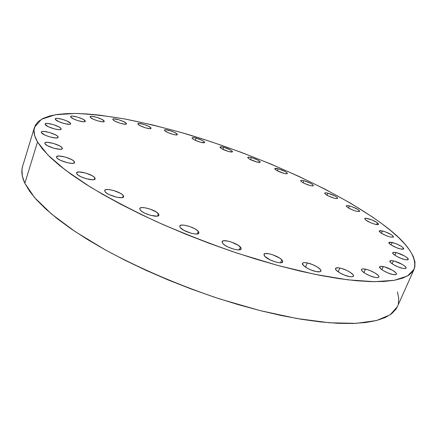 <?xml version="1.0" encoding="UTF-8"?>
<svg xmlns="http://www.w3.org/2000/svg" width="437" height="437" viewBox="0 0 437 437"><rect width="100%" height="100%" fill="white"/><g stroke="black" fill="none" stroke-linecap="round" stroke-linejoin="round"><path stroke-width="0.66" d="M327.87 193.17C333.562 194.929 336.823 196.645 337.664 198.316C337.43 198.726 336.375 198.704 334.502 198.261L337.058 198.6L337.681 198.272L337.304 197.562L335.059 196.011L327.87 193.17L325.98 192.826L324.658 193.127L325.527 194.296L328.313 195.951L334.502 198.261C328.771 196.486 325.489 194.771 324.664 193.105C324.909 192.69 325.975 192.717 327.87 193.17L327.018 195.268L327.87 193.17M303.923 180.716C309.434 182.42 312.581 184.053 313.362 185.621C313.121 186.031 312.034 186.004 310.095 185.528L312.002 185.889L313.362 185.621L312.564 184.518L309.909 182.945L303.923 180.716L302.016 180.35L300.623 180.59L301.366 181.683L304.026 183.267L310.095 185.528C304.545 183.819 301.383 182.174 300.612 180.612C300.864 180.197 301.962 180.235 303.923 180.716L303.098 182.786L303.923 180.716M278.211 168.769C283.58 170.43 286.628 171.998 287.355 173.489C287.109 173.899 285.973 173.86 283.952 173.363L285.885 173.735L287.333 173.527L287.12 172.91L285.132 171.501L278.211 168.769L274.797 168.578L274.977 169.185L276.943 170.594L283.952 173.363C278.544 171.692 275.485 170.119 274.769 168.633C275.02 168.218 276.168 168.261 278.211 168.769L277.408 170.845L278.211 168.769M251.313 157.56C256.574 159.177 259.545 160.701 260.223 162.122C259.966 162.548 258.775 162.493 256.65 161.969L260.173 162.198L260.042 161.619L258.163 160.264L252.466 157.888L249.347 157.162L247.763 157.298L248.26 158.27L249.707 159.226L256.65 161.969C251.351 160.335 248.369 158.811 247.697 157.391C247.965 156.965 249.166 157.02 251.313 157.56L250.521 159.658L251.313 157.56M223.755 147.274C228.95 148.87 231.861 150.355 232.495 151.726C232.227 152.169 230.965 152.109 228.72 151.546L232.413 151.841L232.364 151.289L230.589 149.973L223.755 147.274L220.04 146.958L220.417 147.881L221.799 148.815L228.72 151.546C223.493 149.94 220.565 148.454 219.937 147.083C220.221 146.641 221.493 146.706 223.755 147.274L222.968 149.421L223.755 147.274M196.066 138.119C201.228 139.693 204.101 141.156 204.696 142.495C204.412 142.959 203.074 142.888 200.681 142.293L204.571 142.648L204.259 141.741L201.976 140.326L196.066 138.119L193.165 137.6L191.996 137.955L192.411 138.627L194.689 140.053L200.681 142.293C195.486 140.703 192.597 139.245 192.007 137.901C192.307 137.436 193.657 137.508 196.066 138.119L195.273 140.337L196.066 138.119M176.99 133.93L177.356 134.629C177.253 136.065 166.677 132.788 164.782 130.718L168.092 132.651L173.074 134.405L176.106 134.946L177.182 134.815L177.302 134.301L174.762 132.52L171.255 131.051L165.749 129.734L164.438 130.057L164.782 130.718L164.443 130.051C164.596 128.625 175.013 131.854 176.99 133.93L176.635 134.94L176.99 133.93M150.743 127.686L151.055 128.336C150.951 129.855 139.862 126.462 138.092 124.365L140.272 125.79L145.182 127.735L149.645 128.675L150.825 128.554L151.022 128.057L148.558 126.266L143.713 124.348L138.567 123.409L137.824 123.709L138.092 124.365L137.813 123.742C137.972 122.24 148.891 125.583 150.743 127.686L150.415 128.658L150.743 127.686M126.178 123.239L126.435 123.857C126.326 125.463 114.647 121.945 113.008 119.798L115.155 121.246L120.18 123.239L124.856 124.217L126.14 124.113L126.424 123.611L124.015 121.797L119.061 119.836L113.647 118.842L112.806 119.137L113.008 119.798L112.773 119.214C112.937 117.619 124.441 121.082 126.178 123.239L125.861 124.184L126.178 123.239M104.017 120.841L104.241 121.431C104.126 123.158 91.792 119.498 90.262 117.274L93.529 119.306L97.566 120.814L102.482 121.83L103.875 121.732L104.241 121.224L101.87 119.367L96.774 117.345L91.896 116.318L90.47 116.4L90.06 116.892L90.262 117.274L90.066 116.712C90.246 115.007 102.389 118.607 104.017 120.841L103.716 121.776L104.017 120.841M85.128 120.754L85.319 121.333C85.193 123.196 72.154 119.388 70.718 117.056L74.017 119.164L78.207 120.721L83.38 121.781L84.887 121.672L85.33 121.147L82.964 119.23L77.704 117.132L72.569 116.073L71.029 116.155L70.537 116.663L70.718 117.056L70.554 116.51C70.75 114.669 83.582 118.416 85.128 120.754L84.827 121.694L85.128 120.754M70.455 123.234L70.625 123.818C70.477 125.834 56.717 121.879 55.352 119.41L58.711 121.612L64.583 123.655L69.445 124.321L70.128 124.201L70.455 123.234L67.085 121.054L62.808 119.459L57.405 118.367L55.75 118.465L55.188 119.001L55.352 119.41L55.204 118.864C55.428 116.87 68.964 120.765 70.455 123.234L70.149 124.195L70.641 123.649L70.455 123.234M61.043 128.5L61.202 129.106C61.033 131.297 46.551 127.2 45.219 124.567L48.676 126.883L54.8 129.008L58.935 129.68L60.65 129.538L61.218 128.942L60.568 127.986L58.798 126.817L53.123 124.55L47.447 123.431L45.23 123.786L45.219 124.567L45.087 124.004C45.344 121.836 59.574 125.867 61.043 128.5L60.727 129.51L61.043 128.5M57.957 136.699L58.116 137.349C57.913 139.72 42.777 135.497 41.422 132.668L45.011 135.126L49.747 136.89L55.728 138.005L57.531 137.824L58.137 137.174L57.466 136.147L55.625 134.913L49.714 132.537L43.782 131.411L41.941 131.564L41.275 132.198L41.422 132.668L41.296 132.067C41.586 129.713 56.455 133.869 57.957 136.699L57.613 137.797L57.957 136.699M62.163 147.832L62.333 148.558C62.092 151.12 46.415 146.794 44.978 143.74L47.393 145.668L53.669 148.198L59.885 149.301L61.748 149.072L62.36 148.345L61.644 147.242L59.722 145.925L53.56 143.445L47.398 142.325L45.492 142.528L44.814 143.232L44.978 143.74L44.836 143.068C45.18 140.528 60.563 144.784 62.163 147.832L61.781 149.061L62.163 147.832M74.388 161.706L74.59 162.548C74.295 165.284 58.252 160.887 56.652 157.599L58.05 158.931L60.617 160.384L67.527 162.761L72.143 163.372L74.028 163.077L74.618 162.269L73.826 161.067L71.799 159.663L65.386 157.08L59.05 155.987L56.613 156.583L56.652 157.599L56.488 156.817C56.881 154.097 72.613 158.418 74.388 161.706L73.935 163.116L74.388 161.706M94.9 177.864L95.151 178.859C94.796 181.754 78.611 177.313 76.759 173.784L78.278 175.221L80.976 176.761L86.28 178.738L92.791 179.76L94.654 179.388L95.173 178.476L94.283 177.176L92.125 175.679L85.483 172.997L79.037 171.949L76.644 172.67L76.759 173.784L76.551 172.855C77.005 169.988 92.873 174.341 94.9 177.864L94.354 179.52L94.9 177.864M123.305 195.563L123.638 196.759C123.223 199.764 107.136 195.306 104.967 191.564L106.628 193.099L109.458 194.716L116.766 197.213L121.442 197.704L123.239 197.245L123.644 196.229L122.617 194.826L120.328 193.241L113.478 190.466L108.36 189.511L105.923 189.625L104.727 190.341L104.967 191.564L104.683 190.445C105.202 187.468 120.956 191.827 123.305 195.563L122.644 197.513L123.305 195.563M158.434 213.791L158.882 215.222C158.407 218.271 142.659 213.835 140.13 209.913L141.943 211.541L144.904 213.234L150.465 215.304L156.921 216.173L158.598 215.621L158.855 214.507L156.588 212.174L150.088 209.072L144.68 207.733L141.823 207.597L140.086 208.11L139.731 208.591L140.13 209.913L139.736 208.564C140.304 205.543 155.719 209.875 158.434 213.791L157.631 216.058L158.434 213.791M198.322 231.353L198.922 233.036C198.398 236.062 183.19 231.67 180.273 227.628L183.677 230.228L190.942 233.178L194.492 233.904L197.234 233.948L198.753 233.32L198.83 232.113L197.475 230.523L194.902 228.791L189.653 226.481L184.294 225.175L181.546 225.099L179.968 225.694L179.7 226.219L180.273 227.628L179.744 226.038C180.355 223.039 195.23 227.316 198.322 231.353L197.371 233.932L198.322 231.353M240.388 247.031L241.169 248.959C240.618 251.892 226.082 247.571 222.815 243.485L224.94 245.25L228.109 247.031L233.719 249.123L237.176 249.811L239.766 249.806L241.098 249.101L240.984 247.828L238.236 245.283L231.468 242.071L227.852 241.071L223.618 240.782L222.22 241.442L222.051 242.005L222.815 243.485L222.111 241.65C222.739 238.749 236.947 242.95 240.388 247.031L239.296 249.866L240.388 247.031M281.778 259.769L282.75 261.905C282.193 264.68 268.405 260.463 264.838 256.399L270.317 259.982L275.873 262.053L279.199 262.708L281.614 262.653L282.75 261.905L282.783 261.304L281.778 259.769L279.505 257.994L272.699 254.782L269.176 253.81L265.183 253.586L263.975 254.29L264.194 255.585L264.838 256.399L263.948 254.356C264.576 251.608 278.052 255.716 281.778 259.769L280.57 262.768L281.778 259.769M307.238 262.921C313.395 264.041 322.053 269.17 320.938 271.087C320.507 271.912 318.955 272.082 316.29 271.59L320.026 271.732L320.977 270.956L320.518 269.624L317.42 267.04L312.45 264.532L307.238 262.921L304.491 262.626L303.502 262.741L302.48 263.473L303.578 265.598L307.457 268.296L310.975 269.957L316.29 271.59C310.068 270.487 301.35 265.281 302.502 263.413C302.956 262.571 304.534 262.408 307.238 262.921L305.512 267.127L307.238 262.921M339.828 268.034C345.798 269.121 354.593 274.299 353.484 276.124C353.091 276.867 351.687 277.014 349.267 276.561L351.861 276.812L353.315 276.37L353.538 275.905L352.954 274.583L349.769 272.043L346.59 270.345L341.406 268.411L338.418 267.81L335.742 268.171L335.479 268.613L335.993 269.913L339.139 272.475L344.137 274.977L349.267 276.561C343.231 275.49 334.376 270.235 335.529 268.455C335.933 267.701 337.364 267.559 339.828 268.034L338.211 271.863L339.828 268.034M365.425 269.148C371.171 270.208 379.966 275.337 378.89 277.047C378.535 277.708 377.246 277.828 375.028 277.408L377.47 277.653L378.278 277.517L378.945 276.768L378.273 275.485L375.066 273.027L370.254 270.65L366.933 269.514L362.994 268.886L361.634 269.285L361.574 270.29L362.038 270.978L365.217 273.458L370.106 275.884L375.028 277.408C369.221 276.364 360.372 271.159 361.486 269.498C361.852 268.826 363.169 268.706 365.425 269.148L363.928 272.612L365.425 269.148M383.282 266.581C388.788 267.624 397.446 272.606 396.425 274.19C396.102 274.786 394.911 274.884 392.847 274.485L395.9 274.6L396.468 273.89L395.753 272.666L392.584 270.312L384.724 266.936L380.988 266.324L379.748 266.701L380.245 268.313L383.391 270.683L388.138 273.01L392.847 274.485C387.286 273.453 378.573 268.4 379.638 266.865C379.972 266.259 381.184 266.16 383.282 266.581L381.911 269.727L383.282 266.581M393.338 260.856C398.604 261.883 407.011 266.657 406.049 268.11C405.755 268.651 404.635 268.728 402.69 268.34L404.87 268.586L405.989 268.214L406.088 267.815L404.569 265.964L402.275 264.434L394.709 261.206L392.136 260.654L390.001 260.938L390.536 262.451L393.606 264.702L398.178 266.92L402.69 268.34C397.37 267.324 388.908 262.49 389.913 261.075C390.219 260.523 391.361 260.452 393.338 260.856L392.076 263.724L393.338 260.856M396.015 252.591C401.051 253.613 409.13 258.125 408.234 259.458C407.956 259.96 406.891 260.015 405.023 259.627L407.109 259.884L408.267 259.19L406.798 257.459L404.591 256.016L397.326 252.93L393.928 252.324L392.83 252.624L393.355 254.028L396.31 256.148L400.702 258.256L405.023 259.627C399.937 258.617 391.809 254.044 392.743 252.75C393.027 252.242 394.114 252.193 396.015 252.591L394.851 255.235L396.015 252.591M392.055 242.42C398.784 244.469 402.679 246.626 403.75 248.888L400.636 249.003L402.652 249.27L403.684 248.992L403.591 248.211L401.439 246.386L396.141 243.726L390.044 242.136L388.979 242.393L389.017 243.152L391.126 244.977L396.485 247.675L400.636 249.003C395.764 247.998 388.023 243.709 388.886 242.524L392.055 242.42L390.984 244.878L392.055 242.42M382.359 230.916C388.788 232.888 392.513 234.92 393.529 237.007L390.465 237.073L393.447 237.122L392.961 235.909L391.366 234.713L384.915 231.67L380.403 230.621L379.349 230.834L379.354 231.523L381.337 233.221L386.461 235.783L390.465 237.073C383.986 235.084 380.245 233.052 379.245 230.971L382.359 230.916L381.359 233.238L382.359 230.916M349.42 205.898C355.325 207.722 358.728 209.531 359.629 211.322L356.532 211.3L359.493 211.475L359.547 210.891L357.799 209.405L351.845 206.63L347.524 205.57L346.443 205.701L346.344 206.269L348.054 207.744L352.752 210.071L356.532 211.3C350.583 209.465 347.169 207.657 346.279 205.871C346.525 205.45 347.573 205.461 349.42 205.898L348.529 208.039L349.42 205.898M377.382 222.826L378.524 224.339C378.295 225.749 369.008 222.641 365.829 220.079L370.221 222.531L374.252 224.034L377.382 224.662L378.42 224.471L378.415 223.826L376.525 222.236L371.674 219.838L365.933 218.287L364.72 218.719L365.829 220.079L364.742 218.609C365.01 217.211 374.132 220.259 377.382 222.826L376.628 224.585L377.382 222.826M34.457 127.342L22.571 166.502C21.096 171.211 21.861 176.805 24.865 183.278L37.506 141.965C34.223 136.18 33.212 131.291 34.479 127.287L41.449 119.268L55.45 114.751L75.044 113.462C90.377 114.052 107.349 115.963 125.954 119.197C145.171 123.07 165.088 127.937 185.709 133.793C257.928 155.211 335.605 189.784 382.277 223.99L390.989 230.845L398.571 237.564L404.891 244.097L409.819 250.374L413.216 256.322L414.948 261.856L414.882 266.898L412.894 271.355L408.868 275.135L402.712 278.145L394.365 280.286L383.79 281.483L371.008 281.641L356.073 280.712L339.101 278.642L320.283 275.414L299.842 271.027L278.074 265.516L255.334 258.944L231.998 251.412L208.482 243.038L185.206 233.975L162.591 224.378L141.031 214.43L120.88 204.319L102.449 194.214L85.98 184.283L71.663 174.685L59.618 165.552L49.916 156.998L42.558 149.11L37.506 141.965L34.687 135.601L33.988 130.051L35.277 125.326L38.412 121.42L43.241 118.323L49.605 116.013L57.351 114.456L66.331 113.625L76.393 113.478L87.405 113.981L99.243 115.095L124.927 119.006L152.606 124.922L181.563 132.586L211.186 141.757L240.929 152.229L270.268 163.804L298.684 176.291L325.631 189.489L350.485 203.167L372.543 217.063L382.277 223.99C406.88 242.054 417.499 257.131 414.129 269.23L407.502 275.982L394.321 280.297L374.351 281.701L347.765 279.817L315.241 274.409L278.008 265.499L237.799 253.362C210.164 243.846 183.245 233.358 157.047 221.898C131.941 210.164 109.55 198.442 89.88 186.73L65.342 170.048L47.857 154.955L37.506 141.965L24.865 183.278L34.599 197.622L51.391 213.922L75.169 231.61L105.339 249.904C139.299 268.28 179.356 285.481 220.177 299.077L259.949 310.565L296.947 318.535L329.443 322.774L356.199 323.342L376.514 320.534L390.181 314.787L397.38 306.637L414.101 269.285M397.408 306.572L395.977 309.156L391.623 313.739L385.172 317.562L376.557 320.523L365.769 322.522L352.817 323.478L337.774 323.304L320.763 321.954L301.967 319.381L281.619 315.585L260.015 310.581L237.499 304.425L214.447 297.198L191.275 289.026L168.382 280.041L146.187 270.405L125.064 260.305L105.366 249.92L87.395 239.438L71.373 229.037L57.498 218.877L45.874 209.105L36.566 199.846L29.579 191.209L24.865 183.278L22.358 176.106L21.937 169.731L22.593 166.437M397.391 291.85L398.752 298.116L398.32 303.912"/></g></svg>

